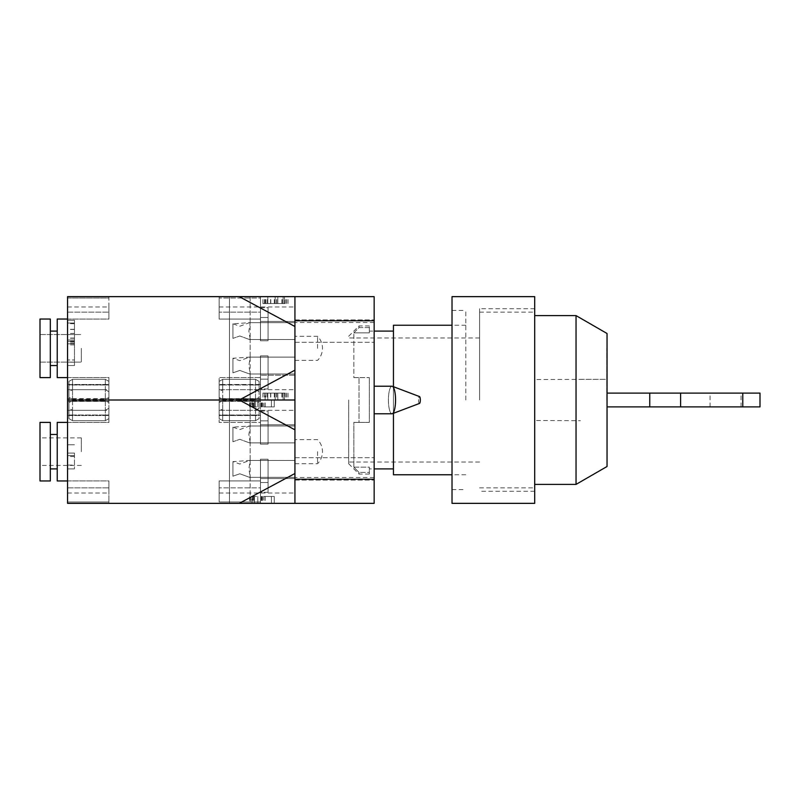 <?xml version="1.0" encoding="UTF-8"?>
<svg xmlns="http://www.w3.org/2000/svg" width="800" height="800" viewBox="0 0 800 800"><rect width="100%" height="100%" fill="white"/><g stroke="black" fill="none" stroke-linecap="round" stroke-linejoin="round"><path stroke-width="0.6" stroke-dasharray="4 3" d="M395.56 400A13.78 3.57 90 0 0 392.34 386.29A13.78 3.57 90 0 0 391.99 386.22A13.78 3.57 90 0 0 388.42 400A13.78 3.57 90 0 0 391.99 413.78A13.78 3.57 90 0 0 392.34 413.71A13.78 3.57 90 0 0 395.56 400M374.16 400L374.16 322.49L374.16 400M420.31 400A3.44 0.89 90 0 0 419.5 396.57A3.44 0.89 90 0 0 418.53 400A3.44 0.89 90 0 0 419.5 403.43A3.44 0.89 90 0 0 420.31 400M374.16 413.78L391.99 413.78A13.78 3.57 90 0 1 388.42 400A13.78 3.57 90 0 1 391.99 386.22L374.16 386.22M392.34 413.71L419.5 403.43A3.44 0.89 90 0 1 418.53 400A3.44 0.89 90 0 1 419.5 396.57L392.34 386.29M294.93 331.1L294.93 319.9L294.93 331.1M374.16 331.1L374.16 319.9L374.16 342.3L374.16 319.9L374.16 342.3L374.16 331.1L369.34 331.1L369.34 332.87L369.34 331.1M294.93 468.9L294.93 480.1L294.93 468.9M374.16 468.9L374.16 480.1L374.16 457.7L374.16 480.1L374.16 468.9L369.34 468.9L369.34 467.13L369.34 472.43L359 472.43L353.84 467.13L369.34 467.13L369.34 468.9M294.93 400L294.93 477.51L294.93 322.49L294.93 400L294.93 375.2L294.93 389.67L294.93 375.2L260.48 375.2L294.93 375.2L260.48 375.2L294.93 375.2L294.93 400L294.93 326.49L294.93 400L260.48 400L260.48 375.2L260.48 384.5L260.48 377.56L219.14 377.56L219.14 398.62L219.14 377.56L260.48 377.56L260.48 384.5L219.14 384.5L260.48 384.5L260.48 400L260.48 398.62L219.14 398.62L260.48 398.62L260.48 400L219.14 400L219.14 398.62L219.14 400L294.93 400L294.93 424.8L294.93 410.33L294.93 424.8L260.48 424.8L294.93 424.8L260.48 424.8L260.48 422.44L260.48 424.8L294.93 424.8L294.93 400L294.93 473.51L294.93 400L239.26 400L294.93 400L260.48 400L260.48 424.8L260.48 415.5L260.48 422.44L219.14 422.44L219.14 401.38L219.14 422.44L260.48 422.44L260.48 415.5L219.14 415.5L260.48 415.5L260.48 400L260.48 401.38L219.14 401.38L260.48 401.38L260.48 400L219.14 400L219.14 401.38L219.14 400L294.93 400M374.16 320.77L294.93 320.77L294.93 296.65L374.16 296.65L374.16 503.35L294.93 503.35L294.93 479.23L374.16 479.23M294.93 320.77L294.93 479.23M232.92 323.81L232.92 338.39L239.81 335.98L249.55 339.54L250.14 338.8L250.14 323.4L249.55 322.66L239.81 326.23L232.92 323.81L232.92 338.39L232.92 323.81L249.55 322.66L250.14 323.4L248.86 331.1L250.14 338.8L249.55 339.54L239.81 335.98L232.92 338.39L232.92 323.81M232.92 372.84L232.92 358.26L249.55 357.11L250.14 357.85L248.86 365.55L250.14 373.25L249.55 373.99L239.81 370.43L232.92 372.84L232.92 358.26L232.92 372.84L239.81 370.43L249.55 373.99L250.14 373.25L250.14 357.85L249.55 357.11L239.81 360.68L232.92 358.26L232.92 372.84M294.93 365.55L294.93 357.11L294.93 365.55M294.93 348.33L294.93 336.27L294.93 348.33M317.56 348.33L317.56 336.27L317.56 348.33M294.93 296.65L260.48 296.65L294.93 296.65L294.93 321.45L294.93 306.99L294.93 321.45L260.48 321.45L294.93 321.45L260.48 321.45L260.48 319.09L260.48 321.45L294.93 321.45L294.93 296.65L294.93 326.49L294.93 296.65L67.56 296.65L108.9 296.65L67.56 296.65L67.56 400L239.26 400L67.56 400L67.56 398.62L108.9 398.62L108.9 384.5L108.9 400L67.56 400L108.9 400L108.9 398.62L67.56 398.62L67.56 384.5L67.56 401.38L67.56 400L108.9 400L67.56 400L67.56 503.35L67.56 480.91L67.56 503.35L294.93 503.35L294.93 478.55L294.93 493.01L294.93 478.55L260.48 478.55L294.93 478.55L260.48 478.55L294.93 478.55L294.93 503.35L294.93 473.51L294.93 503.35L260.48 503.35L260.48 478.55L260.48 487.85L260.48 480.91L219.14 480.91L219.14 501.97L219.14 480.91L260.48 480.91L260.48 487.85L219.14 487.85L260.48 487.85L260.48 503.35L260.48 501.97L219.14 501.97L260.48 501.97L260.48 503.35L219.14 503.35L219.14 501.97L219.14 503.35L294.93 503.35M294.93 370.17L239.26 400L294.93 429.83M239.26 296.65L294.93 326.49M74.45 320.26L74.45 344.88L74.45 320.26L67.56 320.26L67.56 344.88L67.56 320.26L74.45 320.26M74.45 344.88L67.56 344.88M74.45 343.43L67.56 343.43M74.45 333.43L67.56 333.43M74.45 329.31L67.56 329.31M74.45 323.05L67.56 323.05L74.45 323.05M74.45 323.68L67.56 323.68M74.45 342.09L67.56 342.09M74.45 341.32L67.56 341.32M74.45 339.99L67.56 339.99L74.45 339.99M74.45 365.55L67.56 365.55L67.56 343.82L67.56 365.55L74.45 365.55L74.45 343.82L67.56 343.82L67.56 341.36L67.56 343.82L74.45 343.82L74.45 359.98L67.56 359.98L74.45 359.98L74.45 365.55M74.45 362.19L67.56 362.19M74.45 341.36L67.56 341.36L74.45 341.36L74.45 343.82L67.56 343.82L74.45 343.82L74.45 341.36M40 348.33L40 319.04L40 377.61L50.33 377.61L50.33 319.04L50.33 377.61L50.33 319.04L40 319.04L40 348.33M81.34 348.33L81.34 362.11L81.34 348.33M67.56 319.04L57.22 319.04L57.22 377.61L57.22 319.04L57.22 377.61L67.56 377.61L67.56 319.04L67.56 377.61M284.48 303.54L262.91 303.54L285.24 303.54L284.48 303.54L284.48 296.65L262.91 296.65L284.5 296.65L284.5 303.54M267.81 303.54L267.81 296.65L267.81 303.54M265.7 303.54L265.7 296.65M267.05 303.54L267.05 296.65M275.16 303.54L275.16 296.65L275.16 303.54M277.84 303.54L277.84 296.65L277.84 303.54M285.24 303.54L285.24 296.65M283.13 303.54L283.13 296.65L283.13 303.54M286.55 303.54L286.55 296.65M288.04 303.54L288.04 296.65M286.67 303.54L286.67 296.65M276.82 303.54L276.82 296.65M276.59 303.54L276.59 296.65M275.02 303.54L275.02 296.65M262.91 303.54L262.91 296.65M264.39 303.54L264.39 296.65M284.48 393.11L262.91 393.11L285.24 393.11L284.48 393.11L284.48 400L262.91 400L284.5 400L284.5 393.11M267.81 393.11L267.81 400L267.81 393.11M265.7 393.11L265.7 400M267.05 393.11L267.05 400M275.16 393.11L275.16 400L275.16 393.11M277.84 393.11L277.84 400L277.84 393.11M285.24 393.11L285.24 400M283.13 393.11L283.13 400L283.13 393.11M286.55 393.11L286.55 400M288.04 393.11L288.04 400M286.67 393.11L286.67 400M276.82 393.11L276.82 400M276.59 393.11L276.59 400M275.02 393.11L275.02 400M262.91 393.11L262.91 400M264.39 393.11L264.39 400M260.48 307.69L268.06 307.69L268.06 340.75L260.48 340.75L268.06 340.75L260.48 340.75L268.06 340.75L268.06 317.51L260.48 317.51L260.48 340.75L260.48 307.69L260.48 340.75L260.48 307.69L260.48 317.51L268.06 317.51L268.06 340.75L268.06 307.69L268.06 317.51L268.06 307.69L260.48 307.69M260.48 298.03L260.48 321.45L260.48 312.15L260.48 319.09L219.14 319.09L219.14 298.03L219.14 319.09L260.48 319.09L260.48 312.15L219.14 312.15L260.48 312.15L260.48 298.03L219.14 298.03L260.48 298.03L260.48 296.65L260.48 312.15L260.48 298.03M268.06 388.96L260.48 388.96L260.48 355.9L268.06 355.9L260.48 355.9L268.06 355.9L260.48 355.9L260.48 379.14L268.06 379.14L268.06 355.9L268.06 388.96L268.06 355.9L268.06 388.96L268.06 379.14L260.48 379.14L260.48 355.9L260.48 388.96L260.48 379.14L260.48 388.96L268.06 388.96M219.14 296.65L219.14 298.03L219.14 296.65L260.48 296.65L219.14 296.65M239.81 296.65L229.47 296.65L239.81 296.65M239.81 400L229.47 400L239.81 400M67.56 298.03L108.9 298.03L108.9 296.65L108.9 312.15L108.9 298.03L67.56 298.03L67.56 312.15L67.56 298.03M67.56 312.15L108.9 312.15L108.9 319.09L108.9 312.15L67.56 312.15L67.56 319.09L67.56 312.15M67.56 319.09L108.9 319.09L108.9 306.99L108.9 319.09L67.56 319.09L67.56 306.99L67.56 319.09M67.56 384.5L108.9 384.5L108.9 377.56L108.9 384.5L67.56 384.5L67.56 377.56L67.56 384.5M67.56 377.56L108.9 377.56L108.9 389.67L108.9 377.56L67.56 377.56L67.56 389.67L67.56 377.56M252 406.89L257.82 406.89L252 406.89L252 400L249.64 400L257.82 400L252 400M263.63 406.89L274.26 406.89L263.63 406.89L263.63 400L257.8 400L274.26 400L263.63 400M261.83 406.89L261.83 400M274.26 406.89L274.26 400L274.26 406.89M271.42 406.89L271.42 400L271.42 406.89M265 406.89L265 400M265.13 406.89L265.14 393.11M249.64 406.89L249.64 400M251 406.89L251 400M254.42 406.89L254.42 400L254.42 406.89M253.13 406.89L253.13 400M252.43 406.89L252.43 400M253.9 406.89L253.9 400M261.3 406.89L261.3 400M262.42 406.89L262.42 400M252 496.46L257.82 496.46L252 496.46L252 503.35L249.64 503.35L257.82 503.35L252 503.35M263.63 496.46L274.26 496.46L263.63 496.46L263.63 503.35L257.8 503.35L274.26 503.35L263.63 503.35M261.83 496.46L261.83 503.35M274.26 496.46L274.26 503.35L274.26 496.46M271.42 496.46L271.42 503.35L271.42 496.46M265 496.46L265 503.35M265.13 496.46L265.13 503.35M249.64 496.46L249.64 503.35M251 496.46L251 503.35M254.42 496.46L254.42 503.35L254.42 496.46M253.13 496.46L253.13 503.35M252.43 496.46L252.43 503.35M253.9 496.46L253.9 503.35M261.3 496.46L261.3 503.35M262.42 496.46L262.42 503.35M74.45 465.09L74.45 455.67L74.45 465.09L67.56 465.09L67.56 444.78L67.56 465.09M74.45 453.07L74.45 468.9L74.45 453.07L67.56 453.07L74.45 453.07M74.45 455.67L67.56 455.67L74.45 455.67M74.45 468.9L67.56 468.9L74.45 468.9M74.45 444.78L67.56 444.78L74.45 444.78M74.45 456.47L67.56 456.47M67.56 401.38L67.56 422.44L67.56 401.38L108.9 401.38L108.9 400L108.9 415.5L108.9 401.38L67.56 401.38M67.56 451.67L67.56 480.96L67.56 451.67M232.92 427.16L232.92 441.74L239.81 439.32L249.55 442.89L250.14 442.15L250.14 426.75L249.55 426.01L239.81 429.57L232.92 427.16L232.92 441.74L232.92 427.16L249.55 426.01L250.14 426.75L248.86 434.45L250.14 442.15L249.55 442.89L239.81 439.32L232.92 441.74L232.92 427.16M294.93 434.45L294.93 426.01L294.93 434.45M232.92 476.19L232.92 461.61L249.55 460.46L250.14 461.2L248.86 468.9L250.14 476.6L249.55 477.34L239.81 473.77L232.92 476.19L232.92 461.61L232.92 476.19L239.81 473.77L249.55 477.34L250.14 476.6L250.14 461.2L249.55 460.46L239.81 464.02L232.92 461.61L232.92 476.19M294.93 451.67L294.93 463.73L294.93 451.67M317.56 451.67L317.56 463.73L317.56 451.67M294.93 473.51L239.26 503.35M40 451.67L40 437.89L40 451.67M81.34 451.67L81.34 437.89L81.34 451.67M40 480.96L40 422.39M50.33 480.96L50.33 422.39M50.33 451.67L50.33 468.9L50.33 451.67M57.22 451.67L57.22 468.9L57.22 451.67M57.22 480.96L57.22 422.39M260.48 411.04L268.06 411.04L268.06 444.1L260.48 444.1L268.06 444.1L260.48 444.1L268.06 444.1L268.06 420.86L260.48 420.86L260.48 444.1L260.48 411.04L260.48 444.1L260.48 411.04L260.48 420.86L268.06 420.86L268.06 444.1L268.06 411.04L268.06 420.86L268.06 411.04L260.48 411.04M268.06 492.31L260.48 492.31L260.48 459.25L268.06 459.25L260.48 459.25L268.06 459.25L260.48 459.25L260.48 482.49L268.06 482.49L268.06 459.25L268.06 492.31L268.06 459.25L268.06 492.31L268.06 482.49L260.48 482.49L260.48 459.25L260.48 492.31L260.48 482.49L260.48 492.31L268.06 492.31M239.81 503.35L229.47 503.35L239.81 503.35M67.56 415.5L108.9 415.5L108.9 422.44L108.9 415.5L67.56 415.5M67.56 422.44L108.9 422.44L108.9 410.33L108.9 422.44L67.56 422.44M67.56 487.85L108.9 487.85L108.9 501.97L108.9 480.91L108.9 487.85L67.56 487.85M67.56 501.97L108.9 501.97L108.9 503.35L67.56 503.35L108.9 503.35L108.9 501.97L67.56 501.97M67.56 480.91L108.9 480.91L108.9 493.01L108.9 480.91L67.56 480.91M607.04 333.5L607.04 379.33L534.7 379.5L534.7 420.5L580.4 420.67M580.4 379.33L607.04 379.33L607.04 466.5M534.7 380.34L534.7 487.85L534.7 380.34M534.7 382.07L534.7 491.29L534.7 382.07M607.04 400L607.04 451.67L607.04 400M534.7 420.5L534.7 379.5M576.04 379.5L576.04 315.6M576.04 484.4L576.04 420.5M606.7 400L606.7 348.33L606.7 400M479.58 400L479.58 308.71L479.58 400M465.8 400L465.8 310.43L465.8 400M452.02 400L452.02 489.57L452.02 400M348.67 400L348.67 463.73L348.67 400M353.84 422.39L369.34 422.39L369.34 377.61L369.34 422.39L359 422.39L359 377.61L359 422.39L353.84 422.39L369.34 422.39L369.34 377.61L369.34 422.39L353.84 422.39L353.84 467.13L353.84 422.39M393.45 422.39L393.45 331.1L393.45 422.39M353.84 377.61L369.34 377.61L353.84 377.61L353.84 332.87L353.84 377.61L359 377.61L353.84 377.61M353.84 332.87L369.34 332.87L369.34 327.57L369.34 332.87L353.84 332.87L359 327.57L369.34 327.57L369.34 325.93L369.34 327.57L359 327.57L353.84 332.87M353.84 467.13L369.34 467.13L369.34 474.07L369.34 472.43L359 472.43L359 474.07L359 472.43L353.84 467.13M359 327.57L359 325.93L359 327.57M393.45 386.71L393.45 413.29M393.45 474.76L393.45 325.24M452.02 503.35L452.02 296.65M534.7 503.35L534.7 296.65M725.55 406.89L710.05 406.89L725.55 406.89M725.55 393.11L741.05 393.11L725.55 393.11M649.76 406.89L607.04 406.89L607.04 393.11L649.76 393.11L649.76 406.89L760 406.89L760 393.11L742.78 393.11L742.78 406.89M607.04 393.11L607.04 406.89M649.76 393.11L680.59 393.11L680.59 406.89M680.59 393.11L742.78 393.11M68.94 385L68.94 381.4L72.52 379.33L72.52 389.67L72.52 379.33L105.32 379.33L105.32 389.67L105.32 379.33L105.32 385L105.32 379.33L72.52 379.33L105.32 379.33L72.52 379.33L68.94 381.4L72.52 379.33L68.94 381.4L68.94 391.73L68.94 381.4L68.94 385L72.52 385L72.52 399.03L72.52 385L105.32 385L105.32 420.67L105.32 385L68.94 385L68.94 415L72.52 415L72.52 420.67L68.94 418.6L68.94 415L72.52 415L72.52 399.03L72.52 415L108.9 415L108.9 385L105.32 385L108.9 385L108.9 381.4L105.32 379.33L108.9 381.4L105.32 379.33L108.9 381.4L108.9 415L72.52 415L72.52 420.67L72.52 410.33L72.52 420.67L105.32 420.67L105.32 410.33L105.32 420.67L108.9 418.6L105.32 420.67L108.9 418.6L108.9 415L108.9 418.6L105.32 420.67L72.52 420.67L105.32 420.67L72.52 420.67L68.94 418.6L72.52 420.67L68.94 418.6L68.94 385M108.9 418.6L108.9 408.27L108.9 418.6M219.14 415L219.14 418.6L222.72 420.67L222.72 410.33L222.72 420.67L255.52 420.67L255.52 410.33L255.52 420.67L255.52 415L255.52 420.67L222.72 420.67L255.52 420.67L222.72 420.67L219.14 418.6L222.72 420.67L219.14 418.6L219.14 408.27L219.14 418.6L219.14 415L222.72 415L222.72 400.97L222.72 415L255.52 415L255.52 379.33L255.52 415L219.14 415L219.14 385L222.72 385L222.72 379.33L219.14 381.4L219.14 385L222.72 385L222.72 400.97L222.72 385L259.1 385L259.1 415L255.52 415L259.1 415L259.1 418.6L255.52 420.67L259.1 418.6L255.52 420.67L259.1 418.6L259.1 385L222.72 385L222.72 379.33L222.72 389.67L222.72 379.33L255.52 379.33L255.52 389.67L255.52 379.33L259.1 381.4L255.52 379.33L259.1 381.4L259.1 385L259.1 381.4L255.52 379.33L222.72 379.33L255.52 379.33L222.72 379.33L219.14 381.4L222.72 379.33L219.14 381.4L219.14 415M259.1 381.4L259.1 391.73L259.1 381.4M74.45 338.26L67.56 338.26M74.45 329.48L67.56 329.48M74.45 338.08L67.56 338.08M74.45 341.11L67.56 341.11M270.8 303.54L270.8 296.65M274.3 303.54L274.3 296.65M281.88 303.54L281.88 296.65M282.21 303.54L282.21 296.65M270.57 303.54L270.57 296.65M265.14 303.54L265.14 296.65M270.8 393.11L270.8 400M274.3 393.11L274.3 400M281.88 393.11L281.88 400M282.21 393.11L282.21 400M270.57 393.11L270.57 400M257.8 406.89L257.8 400L257.82 406.89M257.8 496.46L257.8 503.35L257.82 496.46M72.52 400.97L68.94 402.44L72.52 400.97L105.32 400.97L108.9 402.44L105.32 400.97L72.52 400.97M72.52 399.03L68.94 397.56L72.52 399.03L105.32 399.03L72.52 399.03M105.32 399.03L108.9 397.56L105.32 399.03M222.72 399.03L219.14 397.56L222.72 399.03L255.52 399.03L259.1 397.56L255.52 399.03L222.72 399.03M222.72 400.97L219.14 402.44L222.72 400.97L255.52 400.97L222.72 400.97M255.52 400.97L259.1 402.44L255.52 400.97M294.93 342.3L374.16 342.3L294.93 342.3M294.93 319.9L374.16 319.9L294.93 319.9M294.93 480.1L374.16 480.1L294.93 480.1M294.93 457.7L374.16 457.7L294.93 457.7M374.16 322.49L294.93 322.49M374.16 477.51L294.93 477.51M249.55 339.54L294.93 339.54L249.55 339.54M249.55 322.66L294.93 322.66L249.55 322.66M249.55 373.99L294.93 373.99L249.55 373.99M249.55 357.11L294.93 357.11L249.55 357.11M294.93 360.38L317.56 360.38A17.22 17.22 0 0 0 317.56 336.27L294.93 336.27M40 362.11L81.34 362.11L40 362.11M40 334.55L81.34 334.55L40 334.55M50.33 365.55L57.22 365.55M50.33 331.1L57.22 331.1M219.14 306.99L294.93 306.99M219.14 389.67L294.93 389.67M229.47 296.65L229.47 503.35L229.47 296.65M250.14 296.65L250.14 323.4L250.14 296.65M250.14 338.8L250.14 357.85L250.14 338.8M250.14 373.25L250.14 426.75L250.14 373.25M67.56 306.99L108.9 306.99M67.56 389.67L108.9 389.67M249.55 442.89L294.93 442.89L249.55 442.89M249.55 426.01L294.93 426.01L249.55 426.01M249.55 477.34L294.93 477.34L249.55 477.34M249.55 460.46L294.93 460.46L249.55 460.46M294.93 463.73L317.56 463.73A17.22 17.22 0 0 0 317.56 439.62L294.93 439.62M81.34 437.89L40 437.89M81.34 465.45L40 465.45M219.14 410.33L294.93 410.33M219.14 493.01L294.93 493.01M250.14 442.15L250.14 461.2L250.14 442.15M250.14 476.6L250.14 503.35L250.14 476.6M67.56 410.33L108.9 410.33M67.56 493.01L108.9 493.01M479.58 487.85L534.7 487.85M479.58 312.15L534.7 312.15M534.7 308.71L479.58 308.71M534.7 491.29L479.58 491.29M452.02 489.57L465.8 489.57M452.02 310.43L465.8 310.43M479.58 337.99L348.67 337.99M479.58 462.01L348.67 462.01M369.34 474.07L359 474.07L348.67 463.73M348.67 336.27L359 325.93L369.34 325.93M465.8 325.24L452.02 325.24M465.8 474.76L452.02 474.76M741.05 406.89L741.05 393.11M710.05 406.89L710.05 393.11M108.9 391.73L105.32 389.67L72.52 389.67L68.94 391.73M108.9 408.27L105.32 410.33L72.52 410.33L68.94 408.27M259.1 408.27L255.52 410.33L222.72 410.33L219.14 408.27M259.1 391.73L255.52 389.67L222.72 389.67L219.14 391.73"/><path stroke-width="1.2" d="M374.16 386.22L391.99 386.22A13.78 3.57 90 0 1 392.34 386.29A13.78 3.57 90 0 1 395.56 400A13.78 3.57 90 0 1 392.34 413.71A13.78 3.57 90 0 1 391.99 413.78L374.16 413.78M392.34 386.29L419.5 396.57A3.44 0.89 90 0 1 420.31 400A3.44 0.89 90 0 1 419.5 403.43L392.34 413.71M374.16 296.65L294.93 296.65L294.93 320.77L374.16 320.77L374.16 296.65M374.16 479.23L294.93 479.23L294.93 503.35L374.16 503.35L374.16 320.77M294.93 479.23L294.93 320.77M40 377.61L40 319.04L50.33 319.04L50.33 377.61L40 377.61M67.56 377.61L57.22 377.61L57.22 319.04L67.56 319.04M294.93 326.49L239.26 296.65L294.93 296.65M294.93 429.83L239.26 400L294.93 400L239.26 400L294.93 370.17M294.93 503.35L67.56 503.35L67.56 400L239.26 400L67.56 400L67.56 296.65L239.26 296.65M40 451.67L40 480.96L50.33 480.96L50.33 422.39L40 422.39L40 451.67M67.56 422.39L57.22 422.39L57.22 480.96L67.56 480.96M239.26 503.35L294.93 473.51M607.04 466.5L607.04 333.5L576.04 315.6L576.04 484.4L607.04 466.5M393.45 413.29L393.45 474.76L452.02 474.76M452.02 325.24L393.45 325.24L393.45 386.71M452.02 400L452.02 503.35L534.7 503.35L534.7 296.65L452.02 296.65L452.02 400M607.04 406.89L760 406.89L760 393.11L742.78 393.11L742.78 406.89M742.78 393.11L680.59 393.11L680.59 406.89M680.59 393.11L649.76 393.11L649.76 406.89M649.76 393.11L607.04 393.11M57.22 331.1L50.33 331.1M57.22 365.55L50.33 365.55M50.33 468.9L57.22 468.9M50.33 434.45L57.22 434.45M534.7 484.4L576.04 484.4M534.7 315.6L576.04 315.6M393.45 331.1L374.16 331.1M393.45 468.9L374.16 468.9"/></g></svg>
